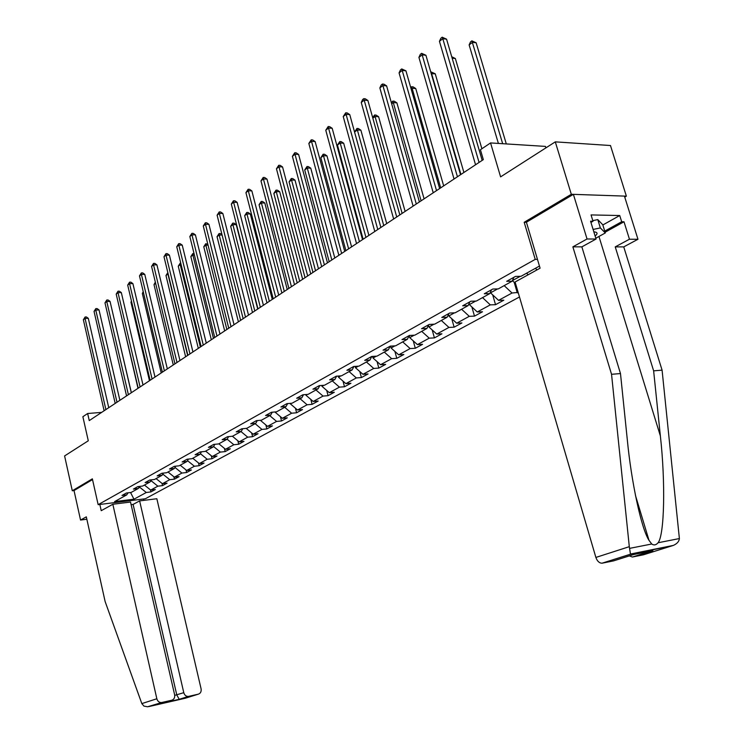 <?xml version="1.0" encoding="UTF-8"?>
<svg xmlns="http://www.w3.org/2000/svg" width="744" height="744" viewBox="0 0 744 744"><rect width="100%" height="100%" fill="white"/><g stroke="black" fill="none" stroke-linecap="round" stroke-linejoin="round"><path stroke-width="1.12" d="M545.901 147.87L545.454 146.401L490.556 142.932L480.419 149.739L483.33 159.616L89.252 420.602L87.653 413.506L82.872 416.714L88.285 440.783L64.598 455.942L72.289 490.761L74.028 490.556L92.526 479.582M624.746 197.086L626.374 196.156L610.48 145.526L555.294 141.862L571.318 194.286L524.195 222.279L535.224 259.368L537.466 259.358M535.224 259.368L98.152 504.665L145.294 498.778L519.479 296.986M626.374 196.156L571.318 194.286M539.465 266.064L520.967 276.312L515.499 276.405L506.683 281.316L512.142 281.204L498.266 288.904L492.816 289.035L484.298 293.778L489.738 293.629L476.327 301.06L470.906 301.236L462.675 305.812L468.097 305.626L455.133 312.815L449.729 313.019L441.769 317.446L447.163 317.232L434.626 324.179L429.251 324.421L421.55 328.709L426.926 328.457L414.789 335.181L409.442 335.451L401.983 339.599L407.331 339.32L395.585 345.83L390.256 346.127L383.039 350.145L388.359 349.838L376.976 356.144L371.684 356.469L364.69 360.356L369.973 360.022L358.943 366.141L353.679 366.485L346.899 370.261L352.163 369.908L341.459 375.832L336.223 376.204L329.648 379.858L334.884 379.487L324.505 385.234L319.297 385.625L312.917 389.177L318.116 388.777L308.044 394.367L302.864 394.776L296.679 398.217L301.841 397.798L292.057 403.22L286.914 403.648L280.907 406.996L286.04 406.559L276.536 411.832L271.421 412.278L265.58 415.524L270.686 415.078L261.451 420.193L256.373 420.658L250.691 423.82L255.759 423.345L246.785 428.321L241.735 428.804L236.211 431.873L241.251 431.39L232.519 436.235L227.506 436.719L222.131 439.713L227.143 439.211L218.643 443.926L213.658 444.428L208.432 447.339L213.407 446.828L205.139 451.413L200.192 451.934L195.105 454.761L200.043 454.24L191.989 458.704L187.07 459.234L182.122 461.987L187.023 461.457L179.183 465.8L174.301 466.339L169.474 469.027L174.347 468.488L166.703 472.719L161.848 473.268L157.151 475.89L161.997 475.332L154.547 479.462L149.721 480.019L145.136 482.577L149.953 482.01L142.69 486.037L137.9 486.604L133.427 489.087L138.207 488.52L131.13 492.444L126.368 493.021L122.007 495.448L126.75 494.872L114.585 501.614L133.976 499.205L130.544 492.519M133.976 499.205L146.289 492.491L150.92 491.924L155.347 489.515L150.707 490.082L157.868 486.176L162.536 485.618L167.075 483.144L162.397 483.702L169.744 479.694L174.431 479.155L179.09 476.616L174.384 477.164L181.908 473.063L186.632 472.524L191.413 469.929L186.679 470.459L194.398 466.246L199.15 465.716L204.051 463.056L199.28 463.586L207.204 459.262L211.994 458.741L217.016 456.016L212.226 456.528L220.354 452.092L225.172 451.589L230.324 448.781L225.497 449.283L233.849 444.735L238.694 444.233L243.995 441.359L239.14 441.852L247.715 437.174L252.588 436.691L258.029 433.733L253.146 434.208L261.953 429.409L266.854 428.935L272.453 425.894L267.533 426.358L276.591 421.42L281.52 420.964L287.277 417.84L282.329 418.295L291.639 413.218L296.605 412.771L302.51 409.563L297.544 410L307.114 404.773L312.108 404.345L318.19 401.044L313.187 401.462L323.045 396.087L328.067 395.678L334.326 392.274L329.294 392.674L339.441 387.14L344.491 386.759L350.936 383.253L345.876 383.634L356.329 377.933L361.407 377.561L368.048 373.953L362.96 374.316L373.73 368.447L378.826 368.094L385.671 364.383L380.556 364.718L391.66 358.664L396.784 358.338L403.843 354.507L398.7 354.823L410.149 348.573L415.301 348.276L422.583 344.323L417.421 344.612L429.232 338.167L434.412 337.897L441.917 333.814L436.737 334.075L448.93 327.425L454.128 327.183L461.885 322.97L456.677 323.203L469.269 316.33L474.495 316.126L482.503 311.773L477.276 311.969L490.287 304.873L495.532 304.687L503.809 300.195L498.564 300.353L512.021 293.015L518.14 292.411M512.439 280.553L520.307 276.322M513.881 277.307L512.142 281.204M528.203 274.75L526.585 273.206M515.555 283.594L512.467 280.674M490.37 292.243L490.538 292.838L497.606 288.914M491.505 289.769L489.738 293.629M512.021 293.015L504.181 285.622M498.564 300.353L490.538 292.838M469.046 303.589L469.334 304.594L475.676 301.078M469.873 301.804L468.097 305.626M490.287 304.873L482.531 297.619M477.276 311.969L469.334 304.594M448.427 314.582L448.818 315.977L454.472 312.843M448.967 313.447L447.163 317.232M469.269 316.33L461.596 309.234M456.677 323.203L448.818 315.977M428.47 325.249L428.953 326.997L433.975 324.207M428.739 324.709L426.926 328.457M448.93 327.425L441.332 320.469M436.737 334.075L428.953 326.997M407.331 339.32L409.163 335.6L409.721 337.664L414.138 335.209M429.232 338.167L421.709 331.34M417.421 344.612L409.721 337.664M390.572 346.109L391.084 347.997L394.934 345.867M390.2 346.155L388.359 349.838M410.149 348.573L402.709 341.877M398.7 354.823L391.084 347.997M372.586 356.413L373.023 358.022L376.334 356.181M371.786 356.46L369.973 360.022M391.66 358.664L384.295 352.089M380.556 364.718L373.023 358.022M355.139 366.392L355.493 367.741L358.31 366.178M353.93 366.467L352.163 369.908M373.73 368.447L366.439 361.993M362.96 374.316L355.493 367.741M338.195 376.064L338.492 377.171L340.826 375.878M336.604 376.176L334.884 379.487M356.329 377.933L349.113 371.591M345.876 383.634L338.492 377.171M321.752 385.439L321.985 386.331L323.873 385.28M319.799 385.587L318.116 388.777M339.441 387.14L332.298 380.919M329.294 392.674L321.985 386.331M305.775 394.543L305.951 395.222L307.412 394.413M303.487 394.72L301.841 397.798M323.045 396.087L315.977 389.968M313.187 401.462L305.951 395.222M290.244 403.378L290.374 403.862L291.434 403.276M287.649 403.592L286.04 406.559M307.114 404.773L300.111 398.756M297.544 410L290.374 403.862M275.15 411.953L275.912 411.888M272.257 412.204L270.686 415.078M291.639 413.218L284.701 407.303M282.329 418.295L275.233 412.269M257.294 420.574L255.759 423.345M276.591 421.42L269.719 415.608M267.533 426.358L260.502 420.434M242.749 428.702L241.251 431.39M261.953 429.409L255.155 423.689M253.146 434.208L246.19 428.377M228.603 436.616L227.143 439.211L233.849 444.735M247.715 437.174L240.982 431.548M239.14 441.852L232.407 436.244M214.839 444.308L213.407 446.828M225.497 449.283L218.876 443.796M201.438 451.794L200.043 454.24M220.354 452.092L213.593 446.512M212.226 456.528L205.651 451.124M188.399 459.085L187.023 461.457M207.204 459.262L200.471 453.738M199.28 463.586L192.78 458.267M187.627 460.415L187.256 461.066M175.686 466.19L174.347 468.488M194.398 466.246L187.721 460.806M186.679 470.459L180.234 465.223M175.156 467.093L174.57 468.097M163.299 473.11L161.997 475.332M181.908 473.063L175.296 467.697M174.384 477.164L168.005 472.003M163.001 473.612L163.187 474.412L162.22 474.951M151.227 479.843L149.953 482.01M169.744 479.694L163.187 474.412M162.397 483.702L156.073 478.615M151.153 479.982L151.376 480.959L150.176 481.628M139.463 486.418L138.207 488.52M157.868 486.176L151.376 480.959M150.707 490.082L144.438 485.069M139.63 486.399L139.853 487.357L138.43 488.148M130.451 492.528L127.959 492.863M127.977 492.826L126.75 494.872M146.289 492.491L139.853 487.357M490.556 142.932L500.6 176.867L555.294 141.862M98.152 504.665L92.358 478.838L72.289 490.761M101.658 412.381L87.653 413.506M537.038 269.867L535.401 268.314M150.92 491.924L150.437 489.868M162.536 485.618L162.006 483.386M174.431 479.155L173.863 476.746M186.632 472.524L186.019 469.929M199.15 465.716L198.481 462.926M211.994 458.741L211.268 455.737M225.172 451.589L224.381 448.353M238.694 444.233L237.838 440.764M252.588 436.691L251.658 432.971M266.854 428.935L265.859 424.945M281.52 420.964L280.442 416.687M296.605 412.771L295.424 408.186M312.108 404.345L310.843 399.435M328.067 395.678L326.69 390.414M344.491 386.759L343.003 381.123M361.407 377.561L359.789 371.526M378.826 368.094L377.087 361.631M396.784 358.338L394.897 351.41M415.301 348.276L413.255 340.854M434.412 337.897L432.19 329.936M454.128 327.183L451.72 318.646M474.495 316.126L471.873 306.956M495.532 304.687L492.686 294.847M517.285 292.876L514.178 282.292M536.647 270.091L536.396 269.263M524.195 222.279L526.436 222.317M108.754 407.693L88.304 318.33L85.058 318.441L105.88 409.591M83.365 319.762L85.114 317L85.058 318.441L83.365 319.762L104.123 410.753M85.114 317L86.406 316.953L88.304 318.33M131.372 392.711L113.785 317.456M592.81 220.633L597.785 219.601L602.77 224.762L605.3 232.965L595.795 238.21M593.108 229.44L600.361 227.924L605.3 232.965M597.785 219.601L600.361 227.924M595.126 236.015C598.046 233.56 597.618 232.175 593.842 231.849M112.837 504.265L156.845 698.765C157.654 701.387 159.225 702.643 161.578 702.541L171.771 700.225C174.077 699.407 175.026 697.584 174.617 694.756L130.516 502.042L112.837 504.265L101.231 510.682L99.835 504.46M161.839 702.494L147.591 706.772L143.927 706.093L141.825 703.601L105.136 601.58L86.313 516.848L80.547 520.047L86.843 519.219M80.547 520.047L74.028 490.556M188.669 696.365L198.341 694.161C200.573 693.361 201.485 691.567 201.075 688.777L156.845 498.74L139.621 500.898L183.777 692.683C184.586 695.268 186.13 696.514 188.418 696.412L179.22 699.304L176.774 694.924L133.111 504.413L131.121 504.674M133.111 504.413L139.621 500.898M143.527 499.001L143.843 500.368M163.345 702.885L171.771 700.225M629.303 546.673L630.494 554.243L602.026 563.199C599.283 563.124 597.237 561.209 595.879 557.433L629.303 546.673L611.549 374.297L572.871 246.85L587.044 238.982L573.391 194.351L526.408 222.224L540.088 268.184L515.09 281.995L595.879 557.433M602.835 224.976L619.733 215.528L591.052 214.923L592.996 221.256L590.578 221.219L596.046 239.038L581.864 246.859L620.487 373.562L627.341 440.085C631.331 481.619 641.3 528.742 649.01 540.349L651.735 544.004C653.911 545.529 656.031 545.11 658.087 542.757C664.494 534.862 665.554 482.103 660.365 435.928L653.632 370.847L615.232 246.878L629.452 239.224L624.002 221.786L605.077 232.24M620.487 373.562L611.549 374.297M596.046 239.038L587.044 238.982M581.864 246.859L572.871 246.85M658.087 542.757L679.384 538.554C679.114 541.418 677.124 543.706 673.394 545.399L643.532 554.782L632.409 557.024L629.303 555.908M619.733 215.528L621.677 221.749L624.002 221.786M679.384 538.554L662.086 370.159L623.742 246.887L637.971 239.27L629.452 239.224M637.971 239.27L624.43 196.09L573.391 194.351M623.742 246.887L615.232 246.878M662.086 370.159L653.632 370.847M651.326 550.96L633.814 554.494L613.614 560.864L602.324 563.152M592.996 221.256L590.941 222.419M604.733 231.124L621.677 221.749M119.886 400.319L99.036 309.96L95.781 310.053L116.994 402.225M94.042 311.411L95.818 308.611L95.781 310.053L94.042 311.411L115.199 403.425M95.818 308.611L97.12 308.574L99.036 309.96M131.297 392.758L110.047 301.385L106.755 301.469L128.396 394.683M104.978 302.864L106.783 300.018L106.755 301.469L104.978 302.864L126.554 395.901M106.783 300.018L108.094 299.99L110.047 301.385M120.026 310.471L137.993 388.322M131.595 301.673L130.944 302.166L149.46 380.733M130.944 302.166L131.456 301.088M143.006 385.001L121.328 292.597L118.017 292.671L140.086 386.936M116.194 294.094L118.026 291.211L118.017 292.671L116.194 294.094L138.189 388.191M118.026 291.211L119.347 291.183L121.328 292.597M155.003 377.059L132.888 283.585L129.558 283.641L152.074 378.994M127.689 285.101L129.549 282.181L129.558 283.641L127.689 285.101L150.13 380.286M129.549 282.181L130.888 282.162L132.888 283.585M167.326 368.903L144.755 274.341L141.397 274.387L164.377 370.847M139.481 275.885L141.369 272.918L141.397 274.387L139.481 275.885L162.378 372.167M141.369 272.918L142.718 272.899L144.755 274.341M143.462 292.643L142.337 293.499L161.215 372.949M142.337 293.499L143.22 291.629M155.645 283.371L154.008 284.617L173.268 364.96M154.008 284.617L155.347 282.134M187.637 355.446L167.921 274.034L165.977 275.512L185.628 356.776M168.181 274.034L167.865 272.723M165.977 275.512L167.837 272.611M179.964 360.524L156.919 264.855L153.543 264.883L176.998 362.486M151.571 266.426L153.506 263.413L153.543 264.883L151.571 266.426L174.952 363.844M153.506 263.413L154.854 263.404L156.919 264.855M200.369 347.011L180.243 264.659L178.253 266.175L198.304 348.378M181.118 264.65L180.243 264.659L180.169 263.209L180.755 263.199M178.253 266.175L180.169 263.209M192.938 351.931L169.409 255.127L166.014 255.136L189.962 353.902M163.987 256.717L165.949 253.658L166.014 255.136L163.987 256.717L187.869 355.297M165.949 253.658L167.316 253.658L169.409 255.127M213.435 338.362L192.891 255.043L190.845 256.596L211.315 339.766M194.398 255.034L192.891 255.043L192.798 253.583L194.035 253.583M190.845 256.596L192.798 253.583M206.274 343.105L182.233 245.129L178.811 245.129L203.279 345.086M176.737 246.748L178.737 243.641L178.811 245.129L176.737 246.748L201.122 346.509M178.737 243.641L180.104 243.651L182.233 245.129M226.855 329.471L205.874 245.167L203.772 246.766L224.679 330.913M208.05 245.167L205.874 245.167L205.753 243.707L207.818 244.209M203.772 246.766L205.753 243.707M219.964 334.037L195.402 234.872L191.961 234.844L216.969 336.018M189.832 236.518L191.859 233.365L191.961 234.844L189.832 236.518L214.746 337.488M191.859 233.365L193.235 233.374L195.402 234.872M240.628 320.348L219.201 235.03L217.034 236.676L238.396 321.827M222.103 235.048L219.201 235.03L219.062 233.56L220.401 233.57L222 234.676M217.034 236.676L219.062 233.56M234.044 324.709L208.934 224.325L205.465 224.288L231.031 326.709M203.279 225.999L205.344 222.791L205.465 224.288L203.279 225.999L228.752 328.216M205.344 222.791L206.73 222.809L208.934 224.325M257.703 309.039L236.257 224.66L232.881 224.614L230.668 226.306L252.495 312.489M254.792 310.973L232.881 224.614L232.723 223.144L234.072 223.163L236.257 224.66M230.668 226.306L232.723 223.144M248.515 315.131L222.847 213.491L219.35 213.426L245.492 317.13M217.099 215.193L219.21 211.928L219.35 213.426L217.099 215.193L243.149 318.683M219.21 211.928L220.605 211.956L222.847 213.491M272.267 299.395L250.337 213.984L246.943 213.919L244.664 215.658L266.984 302.901M269.337 301.339L246.943 213.919L246.766 212.449L248.124 212.468L250.337 213.984M244.664 215.658L246.766 212.449M263.404 305.263L237.141 202.349L233.625 202.266L260.363 307.281M231.31 204.079L233.458 200.768L233.625 202.266L231.31 204.079L257.954 308.872M233.458 200.768L234.862 200.796L237.141 202.349M287.24 289.481L264.817 203.01L261.404 202.926L259.061 204.712L281.874 293.034M284.301 291.425L261.404 202.926L261.191 201.447L262.558 201.475L264.817 203.01M259.061 204.712L261.191 201.447M278.721 295.117L251.853 190.892L248.31 190.78L275.671 297.135M245.929 192.64L248.124 189.274L248.31 190.78L245.929 192.64L273.188 298.781M248.124 189.274L249.538 189.32L251.853 190.892M302.631 279.288L279.697 191.72L276.266 191.617L273.848 193.449L297.191 282.887M299.692 281.232L276.266 191.617L276.033 190.138L277.4 190.176L279.697 191.72M273.848 193.449L276.033 190.138M294.494 284.673L266.984 179.09L263.423 178.969L291.434 286.7M260.977 180.885L263.209 177.453L263.423 178.969L260.977 180.885L288.877 288.393M263.209 177.453L264.632 177.509L266.984 179.09M318.478 268.789L295.005 180.113L291.546 179.992L289.072 181.88L312.954 272.444M315.521 270.742L291.546 179.992L291.285 178.504L292.671 178.56L295.005 180.113M289.072 181.88L291.285 178.504M310.732 273.922L282.562 166.954L278.981 166.796L307.672 275.95M276.461 168.776L278.74 165.289L278.981 166.796L276.461 168.776L305.031 277.698M278.74 165.289L280.172 165.354L282.562 166.954M334.791 257.991L310.76 168.172L307.281 168.023L304.724 169.967L329.183 261.702M331.824 259.954L307.281 168.023L306.993 166.535L308.379 166.6L310.76 168.172M304.724 169.967L306.993 166.535M327.472 262.837L298.614 154.454L295.005 154.268L324.393 264.873M292.401 156.305L294.726 152.762L295.005 154.268L292.401 156.305L321.678 266.668M294.726 152.762L296.168 152.836L298.614 154.454M351.587 246.869L326.969 155.877L323.473 155.701L320.85 157.7L345.895 250.635M348.62 248.831L323.473 155.701L323.156 154.213L324.551 154.287L326.969 155.877M320.85 157.7L323.156 154.213M344.723 251.407L315.14 141.574L311.513 141.36L341.636 253.453M308.834 143.453L311.206 139.844L311.513 141.36L308.834 143.453L338.846 255.304M311.206 139.844L312.657 139.928L315.14 141.574M368.885 235.402L343.672 143.22L340.157 143.015L337.451 145.08L363.109 239.233M365.918 237.373L339.803 141.527L341.208 141.611L343.672 143.22M337.451 145.08L339.803 141.527M362.514 239.624L332.187 128.293L328.532 128.052L359.426 241.67M325.77 130.209L328.188 126.536L328.532 128.052L325.77 130.209L356.534 243.586M328.188 126.536L329.648 126.638L332.187 128.293M386.722 223.591L360.877 130.181L357.334 129.949L354.572 132.051M383.746 225.562L356.953 128.452L358.366 128.545L360.877 130.181M354.562 132.032L356.953 128.452M380.872 227.469L349.754 114.595L346.09 114.325L377.775 229.515M343.235 116.557L345.709 112.809L346.09 114.325L343.235 116.557L374.799 231.496M345.709 112.809L347.178 112.921L349.754 114.595M405.117 211.408L378.612 116.734L375.05 116.473L372.828 118.166M402.132 213.388L374.632 114.976L376.055 115.078L378.612 116.734M372.67 117.599L374.632 114.976M399.826 214.914L367.889 100.468L364.197 100.161L396.719 216.969M361.259 102.467L362.607 99.575L363.779 98.654L364.197 100.161L361.259 102.467L393.65 219.006M363.779 98.654L365.257 98.775L367.889 100.468M424.089 198.843L396.896 102.867L393.325 102.57L391.679 103.825M421.104 200.824L392.869 101.082L394.292 101.193L396.896 102.867M391.353 102.681L392.869 101.082M419.393 201.95L386.61 85.885L382.89 85.541L416.296 204.005M379.858 87.922L381.226 84.983L382.444 84.035L382.89 85.541L379.858 87.922L413.115 206.116M382.444 84.035L383.923 84.174L386.61 85.885M443.675 185.87L415.766 88.564L412.176 88.229L411.144 89.01M440.69 187.851L411.674 86.741L413.115 86.871L415.766 88.564M410.707 87.476L411.674 86.741M439.62 188.558L405.936 70.82L402.206 70.448L436.523 190.613M399.072 72.893L400.458 69.917L401.714 68.932L402.206 70.448L399.072 72.893L433.231 192.789M401.714 68.932L405.936 70.82M463.903 172.478L435.24 73.796L431.26 73.712M460.927 174.449L431.092 71.936L435.24 73.796M460.536 174.71L425.912 55.261L422.164 54.842L457.43 176.765M418.918 57.372L420.323 54.349L421.625 53.336L422.164 54.842L418.918 57.372L454.035 179.016M421.625 53.336L425.912 55.261M481.898 148.744L455.356 58.544L452.157 58.181M451.72 56.711L455.356 58.544M482.177 160.379L446.567 39.162L442.801 38.707L479.071 162.434M439.444 41.329L440.867 38.251L442.206 37.2L442.801 38.707L439.444 41.329L475.556 164.759M442.206 37.2L446.567 39.162M506.301 143.927L476.141 42.78L472.505 42.334L469.129 44.9L498.387 143.425M502.665 143.694L471.873 40.855L476.141 42.78M469.129 44.9L470.524 41.878L471.873 40.855M149.098 706.521L185.349 698.225L198.341 694.161M179.313 699.304L162.508 703.145M141.825 703.601L156.845 698.765M174.728 695.38L183.777 692.683M629.619 548.365L651.735 544.004M671.748 545.947L630.494 554.243M652.897 550.644L632.688 556.986M598.957 236.471L660.365 435.928M188.418 696.412L179.22 699.304M179.239 699.304L162.834 703.052M148.679 706.623L161.578 702.541M635.488 495.523L649.01 540.349M632.409 557.024L652.293 550.783M602.026 563.199L630.531 554.178M673.394 545.399L630.577 554.01"/></g></svg>
